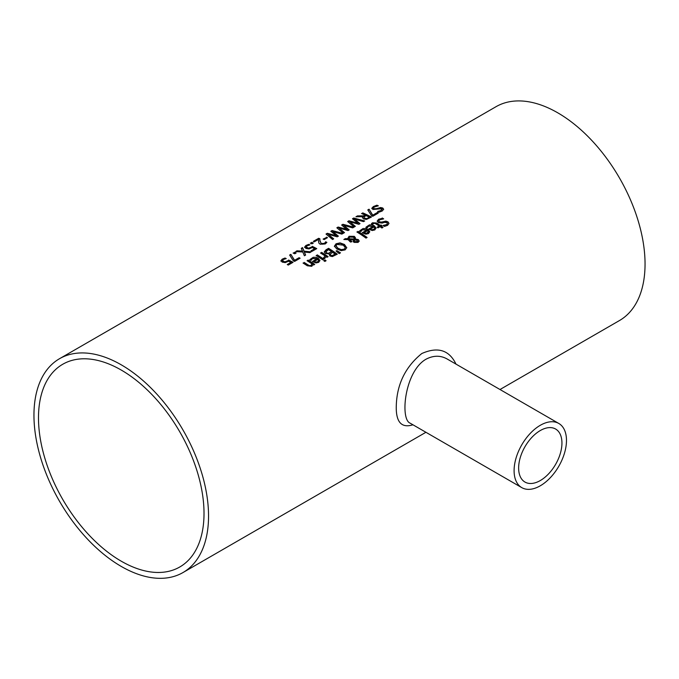 <?xml version="1.0" encoding="UTF-8"?>
<svg xmlns="http://www.w3.org/2000/svg" width="679" height="679" viewBox="0 0 679 679"><rect width="100%" height="100%" fill="white"/><g stroke="black" fill="none" stroke-linecap="round" stroke-linejoin="round"><path stroke-width="1.02" d="M287.607 264.725L290.909 262.417A123.459 71.278 -120 0 0 288.575 261.228L285.265 262.612L282.26 262.128L280.928 260.685M282.481 260.804L283.457 261.856L285.214 262.153L288.558 260.422A122.967 70.998 60 0 1 292.691 262.518M280.928 261.152L282.218 259.556L285.002 258.444A122.967 70.998 60 0 1 285.647 258.724M280.928 260.753L282.218 259.149L285.002 258.037A123.459 71.278 60 0 1 286.232 258.572L283.211 259.59L282.481 260.549L285.214 262.153M285.214 261.746L288.558 260.422M288.558 260.023A123.459 71.278 60 0 1 293.056 262.306L288.269 265.073A123.459 71.278 -120 0 0 287.242 264.53L290.909 262.417M365.973 227.609L367.653 225.98L374.341 226.226L376.039 228.382M373.144 226.413L368.629 226.158L367.169 227.957A123.459 71.278 -120 0 0 365.973 227.202L369.384 224.876L372.313 224.902L374.341 225.818L376.047 228.017L374.808 229.943L372.177 230.529L369.206 229.426A123.459 71.278 -120 0 0 368.604 229.027L373.144 226.413L368.935 229.247M372.219 229.638L373.959 229.273L374.757 228.161L373.959 229.68L372.219 230.045L370.522 228.967L372.219 230.045M374.757 228.161L373.985 226.973L370.522 228.967M359.649 231.25L361.338 229.621L368.018 229.867L369.724 232.031M362.62 232.897L366.821 230.062L362.314 229.808L360.855 231.607A123.459 71.278 -120 0 0 359.649 230.852L363.061 228.526L365.989 228.551L368.018 229.468L369.732 231.666L368.485 233.593L365.862 234.179L362.892 233.075A123.459 71.278 -120 0 0 362.289 232.676L366.821 230.062M365.896 233.695L367.645 233.33L368.434 232.218L367.67 230.614L364.207 232.617L365.896 233.695L368.434 231.811M364.207 232.617L365.896 233.287M382.218 217.967A123.459 71.278 60 0 1 383.677 218.884L379.765 219.775L378.695 220.989L379.272 221.821L381.691 222.075L385.876 221.108L388.023 221.872L388.982 223.425L387.582 225.352L384.416 226.438A123.459 71.278 -120 0 0 383.032 225.445L386.495 224.664L387.429 223.646L386.928 222.653L384.433 222.373L382.184 223.094L378.254 222.636L377.193 221.006L378.678 219.198L382.218 218.366A122.967 70.998 60 0 1 383.126 218.935M377.193 221.405L378.678 219.606L382.218 218.366M378.729 221.193L379.272 222.228L381.691 222.474L385.876 221.515L388.023 222.271L388.965 223.637M383.117 225.801L386.495 225.072L387.42 223.671M357.222 232.176L357.986 231.734A122.967 70.998 60 0 1 366.796 237.658M357.986 231.327A123.459 71.278 60 0 1 367.11 237.48L366.006 238.117A123.459 71.278 -120 0 0 356.882 231.963L357.986 231.734M371.515 223.994L372.559 223.17L376.599 223.408A122.967 70.998 60 0 1 380.232 225.818L380.97 225.386A122.967 70.998 60 0 1 381.573 225.801M380.232 225.411L380.97 224.987A123.459 71.278 60 0 1 381.887 225.615L381.14 226.048A123.459 71.278 60 0 1 383.024 227.389L381.921 228.025A123.459 71.278 -120 0 0 380.036 226.684L378.008 227.855A123.459 71.278 -120 0 0 377.1 227.219L379.128 226.048A123.459 71.278 -120 0 0 376.005 223.968L374.579 223.247L372.508 224.206A123.459 71.278 -120 0 0 371.515 223.586L372.559 222.771L376.599 223.001A123.459 71.278 60 0 1 380.232 225.411L380.232 225.818M381.14 226.048L381.14 226.455A122.967 70.998 60 0 1 382.71 227.567M379.128 226.048L377.414 227.44M346.782 247.614L345.144 249.889L341.155 250.653L336.733 248.921L334.424 246.137L336.054 243.778L340.052 242.887L344.457 244.465L346.774 247.818L344.457 244.873L340.052 243.294L336.054 244.177L334.424 246.545M336.02 246.027L337.947 248.633L341.299 250.033L344.134 249.566L345.17 247.801M345.17 247.394L343.243 245.161L337.047 244.398L336.003 245.823L337.947 248.225L341.299 249.634L344.134 249.159L345.187 247.903M345.348 238.626L347.792 238.719L349.014 236.292L354.319 236.343L355.406 237.692L355.253 238.957L358.368 239.628L359.166 240.969L358.079 242.42L354.065 242.386L353.216 241.359L353.572 239.908L349.396 239.687L351.807 241.444L350.661 242.097A123.459 71.278 -120 0 0 350.092 241.716L348.098 239.636L343.846 239.492L345.348 238.626L347.792 239.118L349.014 236.699L354.319 236.75L355.431 238.253M344.516 239.517L345.348 239.033M347.733 238.151L347.792 239.118M349.396 239.687L351.807 241.843M353.572 239.908L353.216 241.766M355.253 238.957L358.368 240.035L359.166 241.376M348.768 238.524L348.819 239.152L354.277 239.407L354.277 238.244L353.394 237.226L349.651 237.064L348.819 238.753L354.277 239L354.277 238.244M354.277 239.407L354.277 238.643L354.277 239.407M348.751 238.719L348.819 239.152M354.54 239.874L354.37 241.274L355.092 242.055L357.383 242.267L357.281 240.332L354.54 239.874L354.37 240.875L355.092 241.648L357.833 241.401M354.54 240.281L354.37 241.274L354.54 240.281M357.383 242.267L357.858 241.614M336.343 251.264L336.835 250.975L340.154 253.038M336.835 250.576L340.485 252.843L339.186 253.598L336.046 251.035L336.835 250.975M324.239 251.875L326.064 249.762L328.568 248.319A123.459 71.278 60 0 1 337.293 254.175L332.337 256.577L329.816 255.949L329.171 253.954A123.459 71.278 -120 0 0 329.128 253.929L325.326 253.428L324.256 252.053L328.568 248.718A122.967 70.998 60 0 1 336.988 254.362M328.551 253.182L331.624 251.688L328.551 253.59L326.489 252.698L328.551 253.59M331.624 251.688A123.459 71.278 -120 0 0 328.398 249.6L325.827 251.968M325.844 251.519L326.489 252.698M325.844 251.926L326.489 253.097M332.226 255.525L335.146 254.133L332.226 255.932L330.868 255.134L332.226 255.932M335.146 254.133A123.459 71.278 -120 0 0 332.591 252.342L330.232 254.073L330.868 255.542M330.232 254.073L330.868 255.134M320.811 253.199L321.574 252.758A122.967 70.998 60 0 1 327.813 256.84M323.527 258.215L325.122 255.983A123.459 71.278 -120 0 0 320.471 252.987L321.574 252.758M321.574 252.35A123.459 71.278 60 0 1 328.127 256.654L327.023 257.29A123.459 71.278 -120 0 0 326.047 256.611L324.621 258.64A123.459 71.278 -120 0 0 323.476 257.842L323.527 257.884M323.527 257.808L325.122 255.983M317.229 254.863A123.459 71.278 60 0 1 323.773 259.166L322.669 259.802A123.459 71.278 -120 0 0 316.125 255.499L317.229 255.27A122.967 70.998 60 0 1 323.459 259.353M316.456 255.711L317.229 255.27M324.002 260.846L324.935 260.303A122.967 70.998 60 0 1 325.767 260.906M324.935 259.896A123.459 71.278 60 0 1 326.081 260.728L324.834 261.449A123.459 71.278 -120 0 0 323.688 260.617L324.935 260.303M309.828 260.023L311.508 258.393L318.196 258.64L319.902 260.795M317 258.826L312.484 258.572L311.024 260.371A123.459 71.278 -120 0 0 309.828 259.616L313.24 257.29L316.168 257.316L318.196 258.232L319.902 260.43L318.663 262.357L316.041 262.943L313.061 261.839A123.459 71.278 -120 0 0 312.467 261.449L317 258.826L312.79 261.661M316.075 262.052L317.823 261.687L318.612 260.575L317.823 262.094L316.075 262.459L314.377 261.381L316.075 262.459M318.612 260.575L317.84 259.386L314.377 261.381M371.863 208.623L373.357 206.968L376.896 205.601A122.967 70.998 60 0 1 377.685 205.941M377.796 211.806L381.174 210.897L381.606 209.14M381.606 208.733L372.932 209.488L371.863 208.215L373.357 206.56L376.896 205.194A123.459 71.278 60 0 1 378.356 205.83L374.443 206.942L373.374 208.063L373.951 208.708L376.37 208.708L380.554 207.519L382.701 207.978L383.66 209.225L382.26 210.982L379.094 212.179A123.459 71.278 -120 0 0 377.711 211.449L381.174 210.49L381.606 208.733L382.09 209.59M373.416 208.258L373.951 209.115L376.37 209.107L380.554 207.927L382.701 208.385L383.643 209.429M307.29 265.778A123.459 71.278 -120 0 0 303.038 263.053L304.141 262.824A122.967 70.998 60 0 1 307.876 265.2L309.556 266.066L311.067 265.812L311.975 263.885A123.459 71.278 -120 0 0 307.078 260.719L308.181 260.082A123.459 71.278 60 0 1 314.733 264.386L313.63 265.022A123.459 71.278 -120 0 0 312.9 264.521L311.831 266.304L307.29 265.778M303.377 263.265L304.141 262.824M304.141 262.417A123.459 71.278 60 0 1 307.876 264.802L309.556 265.659L311.067 265.404L311.975 263.885M308.181 260.082L308.181 260.49A122.967 70.998 60 0 1 314.419 264.572M307.417 260.931L308.181 260.49M366.431 218.91L369.274 217.195A123.459 71.278 -120 0 0 365.989 215.54L363.842 217.255L364.725 218.63L366.431 218.91L369.274 217.195M362.476 217.815L362.858 216.669L355.949 216.762L357.46 215.897L363.689 215.846L365.022 215.082A123.459 71.278 -120 0 0 361.542 213.529L362.705 213.265A122.967 70.998 60 0 1 371.073 217.263M361.949 213.707L362.705 213.265M356.687 216.745L363.689 216.253L365.022 215.082M363.842 217.255L364.725 218.222L366.431 218.502M362.705 212.867A123.459 71.278 60 0 1 371.438 217.059L366.507 219.393L363.604 218.969L362.45 217.611L362.858 216.669M369.045 209.2L372.763 215.158L377.261 212.552A123.459 71.278 60 0 1 378.288 213.096L372.754 216.295A123.459 71.278 -120 0 0 371.438 215.608L367.797 209.921L369.045 209.2L372.763 215.557L377.261 212.96A122.967 70.998 60 0 1 377.931 213.308M368.001 210.21L369.045 209.607M349.77 221.753L355.338 226.353L354.2 227.007L347.665 221.549L348.964 220.794L357.986 223.179L352.469 218.774L353.759 218.027L364.716 220.938L363.52 221.626L354.531 219.088L360.023 223.646L358.843 224.325L349.77 221.753L355.066 226.506M354.531 219.088L359.751 223.807M352.774 219.003L353.759 218.434L364.258 221.201M347.971 221.778L348.964 221.201L357.986 223.179M342.929 224.282L353.886 227.185L352.698 227.881L343.701 225.343L349.201 229.892L348.021 230.58L338.94 228L344.516 232.6L343.379 233.253L336.843 227.796L338.142 227.041L347.164 229.833L341.647 225.021L342.929 224.282L353.436 227.448M337.149 228.025L338.142 227.448M338.142 227.041L347.164 229.426M341.953 225.25L342.929 224.69M338.94 228L344.245 232.761M343.701 225.343L348.921 230.054M328.118 234.255L333.695 238.847L332.557 239.509L326.013 234.043L327.32 233.296L336.343 235.681L330.817 231.267L332.107 230.529L343.065 233.432L341.868 234.128L332.88 231.59L338.38 236.148L337.191 236.827L328.118 234.255L333.414 239.008M332.88 231.59L338.1 236.3M331.131 231.497L332.107 230.936L342.615 233.695M326.319 234.272L327.32 233.703L336.343 235.681M326.429 237.166A123.459 71.278 60 0 1 327.49 237.667L324.189 239.577A123.459 71.278 -120 0 0 323.119 239.076L326.429 237.574A122.967 70.998 60 0 1 327.108 237.888M323.51 239.254L326.429 237.574M318.519 241.147L318.587 239.347L314.301 241.826A123.459 71.278 -120 0 0 313.291 241.393L318.672 238.287A123.459 71.278 60 0 1 319.911 238.813L319.902 240.986L321.294 243.498L324.239 243.388L325.631 242.148A122.967 70.998 60 0 1 326.667 242.692M319.868 240.315L321.294 243.905L322.822 244.219L325.207 242.929M313.698 241.563L318.672 238.694A122.967 70.998 60 0 1 319.894 239.212M325.631 241.749A123.459 71.278 60 0 1 326.879 242.403L325.165 243.973L320.165 244.219L318.875 243.09L318.519 240.943M318.544 241.707L318.587 239.347M311.653 242.344A123.459 71.278 60 0 1 313.316 243.065L311.916 243.871A123.459 71.278 -120 0 0 310.244 243.15L311.653 242.751A122.967 70.998 60 0 1 312.917 243.294M310.651 243.32L311.653 242.751M311.313 251.035L314.615 248.726A123.459 71.278 -120 0 0 312.289 247.538L308.97 248.921L305.966 248.446L304.633 247.003M306.187 247.114L307.163 248.166L308.92 248.472L312.264 246.74A122.967 70.998 60 0 1 316.397 248.828M304.633 247.47L305.923 245.866L308.707 244.754A122.967 70.998 60 0 1 309.352 245.034M304.633 247.063L305.923 245.458L308.707 244.355A123.459 71.278 60 0 1 309.947 244.89L306.916 245.908L306.187 246.859L308.92 248.472M308.92 248.064L312.264 246.74M312.264 246.333A123.459 71.278 60 0 1 316.762 248.624L311.975 251.383A123.459 71.278 -120 0 0 310.948 250.84L314.615 248.726M302.52 247.606L304.116 251.188L311.169 251.85L309.836 252.622L304.336 252.062L305.635 255.049L304.379 255.771L302.809 252.002L295.654 251.578L296.986 250.806L302.588 251.536L301.272 248.336L302.52 247.606L304.116 251.595L310.583 252.189M296.307 251.603L296.986 251.213M296.986 250.806L302.588 251.128M304.336 252.062L305.499 255.126M301.425 248.65L302.52 248.013M293.498 253.225L294.491 252.656A122.967 70.998 60 0 1 295.764 253.199M294.491 252.248A123.459 71.278 60 0 1 296.163 252.97L294.762 253.776A123.459 71.278 -120 0 0 293.09 253.055L294.491 252.656M290.867 254.336L294.584 260.286L299.091 257.689A123.459 71.278 60 0 1 300.118 258.232L294.576 261.432A123.459 71.278 -120 0 0 293.269 260.736L289.627 255.058L290.867 254.336L294.584 260.694L299.091 258.088A122.967 70.998 60 0 1 299.753 258.444M289.823 255.346L290.867 254.744M455.999 364.114C449.175 349.999 437.777 346.468 421.803 353.53C404.939 367.22 396.417 385.265 396.247 407.663C396.264 422.525 401.841 428.237 412.959 424.799M59.523 358.707A123.459 71.278 60 0 1 154.659 391.783A123.459 71.278 60 0 1 208.546 516.032A123.459 71.278 60 0 1 182.982 572.55A123.459 71.278 60 0 1 59.523 501.263A123.459 71.278 60 0 1 59.523 358.707L496.018 106.696A123.459 71.278 60 0 1 591.154 139.772A123.459 71.278 60 0 1 645.05 264.021A123.459 71.278 60 0 1 619.477 320.539L499.999 389.517M521.769 487.624A37.039 21.38 -60 0 1 516.091 457.943A37.039 21.38 -60 0 1 540.289 425.3A37.039 21.38 -60 0 1 558.809 423.467A37.039 21.38 -60 0 1 566.481 440.425A37.039 21.38 -60 0 1 550.313 477.702A37.039 21.38 -60 0 1 521.769 487.624L410.048 423.119C399.965 419.172 404.633 371.489 425.92 359.267C433.346 355.346 440.399 355.244 447.096 358.97L447.3 359.089M518.637 468.043A30.614 17.679 -60 0 1 540.289 430.545A30.614 17.679 -60 0 1 555.6 429.026A30.614 17.679 -60 0 1 555.6 464.385A30.614 17.679 -60 0 1 524.977 482.065A30.614 17.679 -60 0 1 518.637 468.043M121.252 561.194A117.043 67.577 60 0 1 44.789 458.053A117.043 67.577 60 0 1 62.731 364.267A117.043 67.577 60 0 1 179.774 431.836A117.043 67.577 60 0 1 179.774 566.99A117.043 67.577 60 0 1 121.252 561.194M182.982 572.55L425.92 432.285M558.809 423.467L447.105 358.979"/></g></svg>
